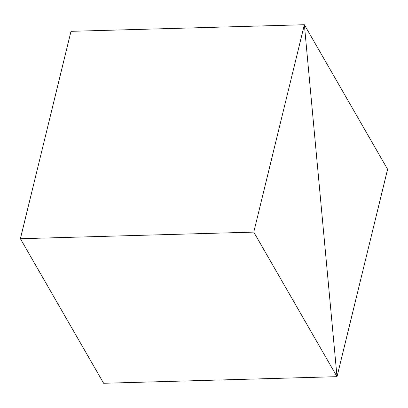 <?xml version="1.0" encoding="UTF-8"?>
<svg xmlns="http://www.w3.org/2000/svg" width="408" height="408" viewBox="0 0 408 408"><rect width="100%" height="100%" fill="white"/><g stroke="black" fill="none" stroke-linecap="round" stroke-linejoin="round"><path stroke-width="0.61" d="M253.771 232.116L337.008 376.671L387.6 169.279L304.363 24.725L70.992 31.329L20.4 238.721L103.637 383.275L337.008 376.671L304.363 24.725L253.771 232.116L20.4 238.721M70.992 31.329L304.363 24.725L337.008 376.671L103.637 383.275"/></g></svg>
